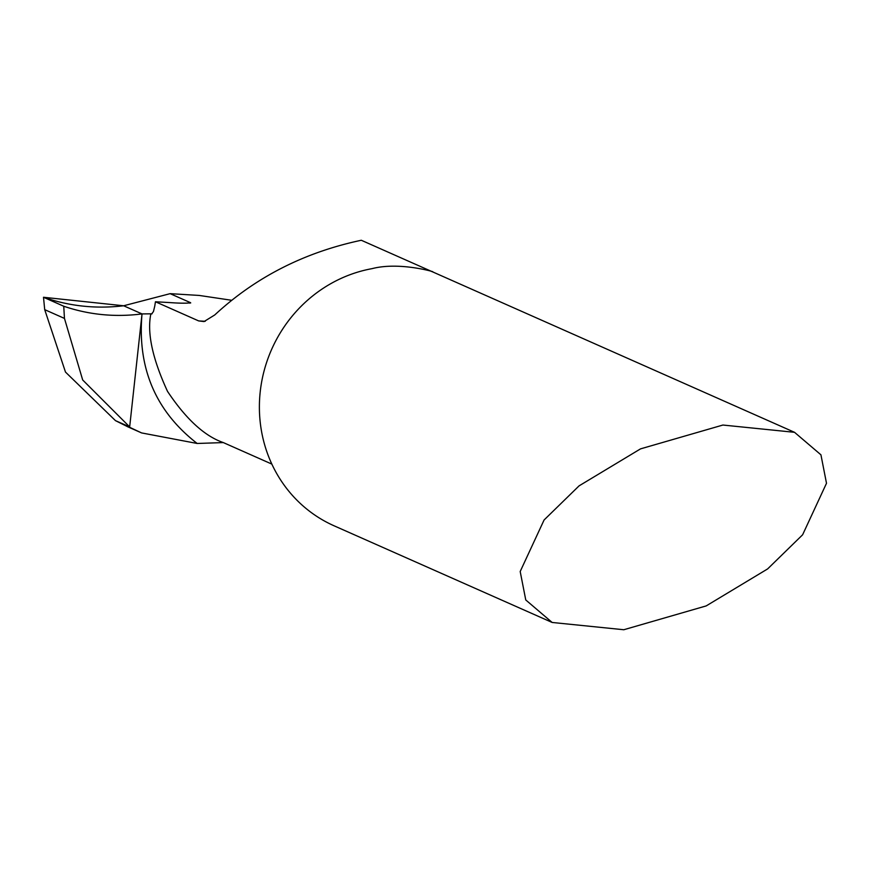 <?xml version="1.0" encoding="UTF-8"?>
<svg xmlns="http://www.w3.org/2000/svg" width="870" height="870" viewBox="0 0 870 870"><rect width="100%" height="100%" fill="white"/><g stroke="black" fill="none" stroke-linecap="round" stroke-linejoin="round"><path stroke-width="1.3" d="M552.156 622.463L525.763 599.963L520.195 571.514L544.076 519.999L579.061 485.873L640.516 448.876L722.905 425.038L794.538 432.314L820.932 454.814L826.5 483.274L802.618 534.778L767.634 568.915L706.19 605.911L623.79 629.739L552.156 622.463L334.123 525.817A136.035 128.619 -66.1 0 1 259.989 394.066A136.035 128.619 -66.1 0 1 372.012 268.656C401.309 261.011 439.785 273.658 431.661 271.451L361.3 240.261C304.304 252.354 255.454 277.258 214.749 314.951L204.058 321.563L198.654 320.91L155.458 301.77L169.704 302.575C180.21 303.336 187.18 303.391 190.617 302.727L170.139 293.658L199.241 295.441L231.442 300.248M433.032 272.06L431.661 271.451A136.035 128.619 113.9 0 0 431.476 271.505M152.087 313.765A192.716 182.221 113.9 0 1 151.086 313.929L150.858 313.831C146.932 332.905 152.478 358.744 167.508 391.359C185.962 419.035 204.559 436.12 223.318 442.58L271.842 464.091M189.595 303.141A192.716 182.221 113.9 0 0 190.617 302.727L190.671 302.978M151.597 313.994L153.457 311.536L154.806 305.903A136.035 128.619 -66.1 0 1 155.458 301.77M127.999 426.898L115.471 420.634L141.592 432.923L197.175 443.472C155.643 411.271 137.253 368.086 142.017 313.918L123.638 305.772L170.139 293.658M223.318 442.58L197.175 443.472M129.663 426.92L142.017 313.918L129.663 426.92L115.471 420.634L65.489 372.077L44.707 309.655L43.5 297.268L123.638 305.772L142.017 313.918C115.014 317.365 88.925 314.81 63.749 306.24L64.456 318.409L82.683 379.972L129.663 426.92M150.858 313.831L142.017 313.918M63.749 306.24L43.5 297.268L63.749 306.24C88.925 314.81 115.014 317.365 142.017 313.918L123.638 305.772C96.07 309.057 69.361 306.218 43.5 297.268M205.233 321.291L198.654 320.91M44.707 309.655L64.456 318.409M794.538 432.314L433.108 272.092M127.237 426.561L141.081 432.694"/></g></svg>
